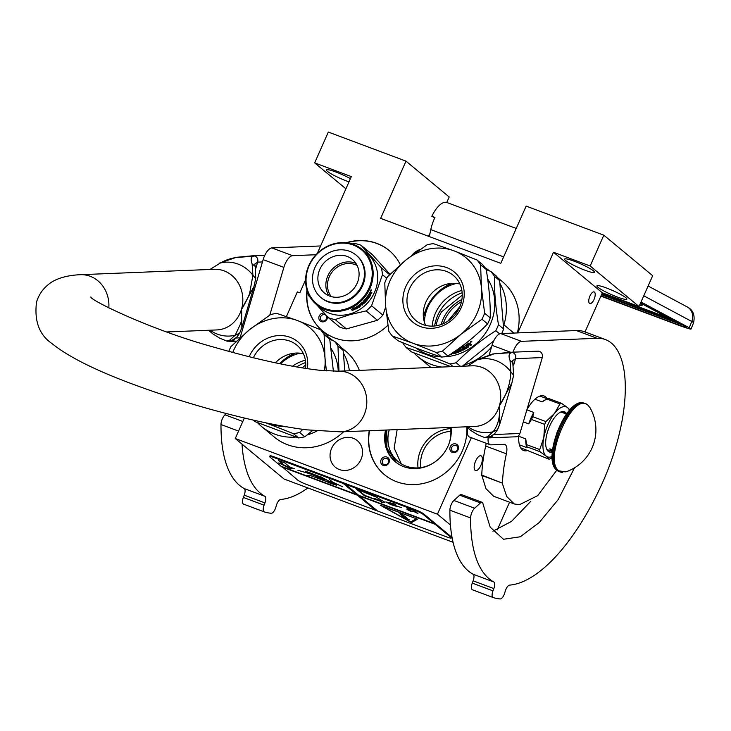 <?xml version="1.0" encoding="UTF-8"?>
<svg xmlns="http://www.w3.org/2000/svg" width="731" height="731" viewBox="0 0 731 731"><rect width="100%" height="100%" fill="white"/><g stroke="black" fill="none" stroke-linecap="round" stroke-linejoin="round"><path stroke-width="1.1" d="M349.391 370.772A55.839 50.357 -50.3 0 0 343.36 353.018M332.897 340.573L332.925 340.6A55.839 50.357 -50.3 0 0 332.897 340.573A55.839 50.357 -50.3 0 0 328.447 337.32M341.021 347.316L345.653 351.154A55.839 50.357 129.7 0 1 359.332 370.37M513.838 333.062L503.906 324.829L503.403 325.962M503.906 324.829A55.839 50.357 -50.3 0 0 499.849 283.281M489.377 270.835L489.404 270.863A55.839 50.357 -50.3 0 0 489.377 270.835A55.839 50.357 -50.3 0 0 484.936 267.583M413.81 352.762A55.839 50.357 -50.3 0 0 418.068 356.783A55.839 50.357 -50.3 0 0 441.762 367.044M463.518 365.262A55.839 50.357 -50.3 0 0 491.506 347.106M589.926 296.037A6.195 2.549 -69.5 0 1 594.157 291.943A6.195 2.549 -69.5 0 1 594.047 299.454A6.195 2.549 -69.5 0 1 589.816 303.539A6.195 2.549 -69.5 0 1 589.926 296.037M317.318 253.365L351.328 176.6L314.659 162.876L328.32 132.064L405.997 161.14L380.641 218.368L500.79 263.334L526.146 206.105L603.824 235.181L590.173 265.993L553.504 252.268L602.353 292.793L585.001 331.938M553.504 252.268L517.776 332.907M430.961 367.483A55.839 50.357 129.7 0 1 430.824 367.373L418.068 356.783M497.5 277.579L502.133 281.417A55.839 50.357 129.7 0 1 517.356 332.925M361.004 459.406A17.233 15.543 -50.3 0 0 357.304 440.638A17.233 15.543 -50.3 0 0 331.591 448.405A17.233 15.543 -50.3 0 0 335.291 467.173A17.233 15.543 -50.3 0 0 361.004 459.406M420.051 249.49A17.233 15.543 -50.3 0 0 411.699 255.503M346.083 242.765A52.193 47.076 129.7 0 1 389.166 250.514A52.193 47.076 129.7 0 1 400.323 264.713M387.878 325.268A52.193 47.076 129.7 0 1 322.508 330.851A52.193 47.076 129.7 0 1 306.947 289.933M466.89 427.196A52.193 47.076 129.7 0 1 462.248 451.118A52.193 47.076 129.7 0 1 384.387 474.62A52.193 47.076 129.7 0 1 369.246 430.714M471.34 437.695L437.44 514.195L235.263 438.518L244.346 418.031M286.406 316.569L297.343 291.888L299.829 292.811L305.604 279.781M343.634 431.747A55.839 50.357 129.7 0 1 274.344 437.101L261.588 426.52A55.839 50.357 -50.3 0 0 296.192 437.037M603.824 235.181L652.673 275.706L639.013 306.517L602.353 292.793M509.553 502.206L497.254 529.966M453.065 542.283L284.103 479.043L235.263 438.518M597.912 287.274A16.384 2.12 -156.1 0 0 614.241 295.808A16.384 2.12 -156.1 0 0 626.878 299.143A16.384 2.12 -156.1 0 0 625.873 297.736A16.384 2.12 -156.1 0 0 609.544 289.202A16.384 2.12 -156.1 0 0 596.907 285.867A16.384 2.12 -156.1 0 0 597.912 287.274M565.62 260.483A16.384 2.12 -156.1 0 0 581.949 269.017A16.384 2.12 -156.1 0 0 594.586 272.352A16.384 2.12 -156.1 0 0 593.581 270.945A16.384 2.12 -156.1 0 0 577.252 262.411A16.384 2.12 -156.1 0 0 564.615 259.076A16.384 2.12 -156.1 0 0 565.62 260.483M590.173 265.993L639.013 306.517M346.741 242.838A52.193 47.076 129.7 0 1 389.285 250.614M322.627 330.951A52.193 47.076 129.7 0 1 307.139 290.572M384.506 474.721A52.193 47.076 129.7 0 1 369.52 430.705M475.643 460.996A7.895 3.253 -69.5 0 1 481.035 455.788A7.895 3.253 -69.5 0 1 480.888 465.355A7.895 3.253 -69.5 0 1 475.497 470.563A7.895 3.253 -69.5 0 1 475.643 460.996M437.44 514.195L450.424 524.959M428.53 236.287A6.195 2.549 -69.5 0 1 428.768 235.72A6.195 2.549 -69.5 0 1 429.956 233.582M405.997 161.14L449.19 196.977L446.76 202.46M314.659 162.876L345.918 188.808M350.423 178.638A16.384 2.12 -156.1 0 0 335.081 171.721A16.384 2.12 -156.1 0 0 326.401 169.912A16.384 2.12 -156.1 0 0 327.397 171.319A16.384 2.12 -156.1 0 0 348.998 181.855M257.33 422.5A55.839 50.357 -50.3 0 0 261.588 426.52M307.029 435A55.839 50.357 -50.3 0 0 317.026 430.988M420.818 467.593A30.464 27.476 129.7 0 1 423.286 450.908A30.464 27.476 -50.3 0 1 450.872 431.381M324.153 313.06A4.614 4.158 -50.3 0 0 319.575 315.353A4.614 4.158 -50.3 0 0 319.602 320.342A4.614 4.158 -50.3 0 0 324.61 321.466A4.614 4.158 -50.3 0 0 327.515 316.715M388.618 458.337A4.614 4.158 -50.3 0 0 382.569 457.853A4.614 4.158 -50.3 0 0 381.472 464.103A4.614 4.158 -50.3 0 0 387.531 464.587A4.614 4.158 -50.3 0 0 388.618 458.337M450.269 446.742A4.614 4.158 -50.3 0 0 452.352 452.398A4.614 4.158 -50.3 0 0 458.145 449.684A4.614 4.158 -50.3 0 0 456.062 444.028A4.614 4.158 -50.3 0 0 450.269 446.742M385.575 430.056A35.326 31.853 -50.3 0 0 395.398 461.828A35.326 31.853 -50.3 0 0 448.094 445.928A35.326 31.853 -50.3 0 0 451.054 427.416M418.05 467.886A33.379 30.108 129.7 0 1 420.8 449.976A33.379 30.108 -50.3 0 1 450.643 428.604M320.946 319.922A3.399 3.061 129.7 0 1 325.743 315.18A3.399 3.061 129.7 0 1 326.209 315.664A3.399 3.061 -50.3 0 1 321.402 320.406A3.399 3.061 -50.3 0 1 320.946 319.922M382.816 463.682A3.399 3.061 129.7 0 1 387.622 458.94A3.399 3.061 129.7 0 1 388.088 459.424A3.399 3.061 -50.3 0 1 383.282 464.167A3.399 3.061 -50.3 0 1 382.816 463.682M457.515 449.638A3.399 3.061 129.7 0 1 451.712 447.463A3.399 3.061 -50.3 0 1 457.515 449.638M395.809 462.166A35.326 31.853 129.7 0 1 386.553 430.02M448.989 443.726A33.379 30.108 -50.3 0 0 450.47 427.443M432.615 463.472A33.379 30.108 129.7 0 1 398.093 461.544A33.379 30.108 129.7 0 1 389.221 429.91M398.459 464.048L396.33 462.44L386.927 448.057L386.717 430.011M401.255 463.81L394.164 448.13L397.152 429.59M641.023 301.985L689.242 327.762A24.278 1.215 -158.2 0 1 691.06 329.041L693.591 322.736A24.278 1.215 21.8 0 0 691.764 321.466L689.242 327.762M691.06 329.041A24.278 1.215 -158.2 0 1 677.418 324.765L600.873 296.119M434.762 217.838L431.838 216.275A23.063 9.512 -69.5 0 1 446.915 202.514L516.241 228.456M429.325 236.588L430.787 229.616A23.063 9.512 -69.5 0 1 434.954 217.445L431.838 216.275M458.794 350.204A24.881 22.442 129.7 0 1 458.255 349.628M461.508 301.665A36.413 32.84 -50.3 0 0 444.53 320.333A36.413 32.84 129.7 0 0 443.224 323.705M461.928 299.482A36.413 32.84 -50.3 0 0 443.077 319.127A36.413 32.84 129.7 0 0 441.149 324.518M462.166 292.793A38.478 34.704 -50.3 0 0 437.686 315.454A38.478 34.704 129.7 0 0 434.625 325.98M456.519 283.445A38.478 34.704 -50.3 0 0 427.836 307.285A38.478 34.704 129.7 0 0 424.391 322.17M435.301 322.499L436.462 323.458A41.64 37.546 129.7 0 1 441.643 311.781L462.257 295.132M436.654 325.697L436.462 323.458M440.226 310.611L441.643 311.781M459.945 306.554L447.747 321.265M392.373 336.077A57.055 51.453 -50.3 0 1 388.81 331.234L385.63 306.079A50.987 45.98 -50.3 0 1 390.043 280.786A50.987 45.98 -50.3 0 1 406.107 259.852L387.439 276.839A57.055 51.453 -50.3 0 0 386.032 279.818A57.055 51.453 -50.3 0 0 384.78 282.851L385.63 306.079A50.987 45.98 -50.3 0 0 413.061 343.287L392.373 336.077L398.002 340.747C414.111 347.472 428.677 352.927 441.698 357.103A57.055 51.453 -50.3 0 0 447.929 355.924L442.31 351.264L460.978 334.277A50.987 45.98 -50.3 0 0 481.455 288.06L484.635 313.215L490.263 317.884A57.055 51.453 129.7 0 1 489.012 320.918A57.055 51.453 -50.3 0 1 487.595 323.897C475.918 335.849 462.696 346.521 447.929 355.924M487.595 323.897L481.976 319.228L460.978 334.277A50.987 45.98 -50.3 0 1 413.061 343.287L436.078 352.433L441.698 357.103M459.909 284.039A29.313 26.435 -50.3 0 0 430.559 294.593A29.313 26.435 -50.3 0 0 425.606 325.386M446.385 271.384A29.313 26.435 -50.3 0 0 411.672 284.679A29.313 26.435 -50.3 0 0 415.893 320.516A29.313 26.435 -50.3 0 0 422.838 324.527A29.313 26.435 129.7 0 0 457.551 311.223A29.313 26.435 129.7 0 0 453.33 275.395A29.313 26.435 129.7 0 0 446.385 271.384M446.614 267.573A32.529 29.341 129.7 0 1 461.298 307.459A32.529 29.341 129.7 0 1 420.471 326.556A32.529 29.341 129.7 0 1 405.787 286.68A32.529 29.341 129.7 0 1 446.614 267.573M450.99 366.67L411.398 351.858L406.217 347.563C419.228 351.721 433.794 357.176 449.912 363.919L453.138 366.587M493.772 340.838L462.339 366.213M449.912 363.919A57.055 51.453 -50.3 0 0 456.144 362.74C467.813 350.779 481.035 340.098 495.819 330.714L499.629 333.875M456.144 362.74L460.429 366.295M486.243 269.556L490.876 271.475L496.057 275.77A57.055 51.453 129.7 0 1 499.62 280.603L494.448 276.309C494.238 291.148 495.581 307.285 498.478 324.701L503.659 328.996L499.62 280.603M490.876 271.475A57.055 51.453 129.7 0 1 494.448 276.309M498.478 324.701A57.055 51.453 129.7 0 1 497.226 327.735A57.055 51.453 -50.3 0 1 495.819 330.714M503.659 328.996A57.055 51.453 129.7 0 1 501.704 333.555M487.65 278.913A50.375 45.432 129.7 0 1 490.254 324.537A50.375 45.432 -50.3 0 1 443.315 356.865M402.653 342.72A57.055 51.453 -50.3 0 0 406.217 347.563M461.864 290.454A36.915 33.288 -50.3 0 0 432.268 326.127M423.423 317.336A44.061 39.739 -50.3 0 1 426.383 308.244A44.061 39.739 129.7 0 1 451.594 283.372M416.076 348.011A50.375 45.432 -50.3 0 0 440.93 356.847M457.195 349.71A50.375 45.432 129.7 0 0 464.432 346.028L464.889 346.403A50.375 45.432 129.7 0 1 462.266 347.901L462.522 348.385A50.375 45.432 129.7 0 0 464.761 347.134L465.208 347.508A50.375 45.432 129.7 0 1 462.979 348.76L463.783 349.153A50.375 45.432 129.7 0 0 467.182 347.17L465.409 345.416A50.375 45.432 129.7 0 0 468.754 343.104L470.115 343.451L469.667 344.237L469.869 343.086M470.115 343.451L469.667 344.237L470.682 343.926L471.669 344.74A50.375 45.432 129.7 0 1 470.49 345.617L470.252 345.251A49.891 44.993 129.7 0 0 471.321 344.447M469.622 344.895L468.937 345.096A50.375 45.432 129.7 0 1 467.749 345.918L467.52 345.535A49.891 44.993 129.7 0 0 468.699 344.721L469.384 344.529M467.749 345.918L468.608 346.631L468.297 347.124A50.375 45.432 129.7 0 1 463.262 350.039L462.559 350.14L463.089 349.628A49.891 44.993 129.7 0 0 468.087 346.741L468.388 346.256M468.608 346.631L468.087 346.741M462.559 350.14L460.777 348.669L462.394 349.72M461.133 350.569A49.891 44.993 129.7 0 1 460.137 351.008L460.274 351.437A50.375 45.432 129.7 0 0 461.517 350.889L459.552 349.254A50.375 45.432 129.7 0 0 460.777 348.669M455.395 350.962A50.375 45.432 129.7 0 0 458.31 349.802L458.173 349.381A49.891 44.993 129.7 0 1 456.93 349.893M459.169 351.182L458.967 351.986L459.296 351.611L457.46 350.725A50.375 45.432 129.7 0 1 455.157 351.584L454.691 351.437M458.84 351.547A49.891 44.993 129.7 0 1 453.649 353.301L453.001 353.74L452.233 353.1M458.967 351.986A50.375 45.432 129.7 0 1 453.732 353.749L453.649 353.301M451.018 353.914L451.502 354.316A50.375 45.432 129.7 0 1 450.214 354.59L450.205 354.453M453.019 352.58L454.015 353.164A50.375 45.432 129.7 0 0 457.551 351.976L457.432 351.538A49.891 44.993 129.7 0 1 457.359 351.574M457.551 351.976L457.569 351.419M457.469 351.657L456.829 351.044A49.891 44.993 129.7 0 1 454.545 351.839L453.832 351.849M457.679 351.839L456.829 351.044M456.939 351.447A28.162 25.402 -50.3 0 0 456.957 351.474A50.375 45.432 129.7 0 1 454.636 352.287L454.545 351.839M464.532 346.101A49.891 44.993 129.7 0 1 462.083 347.49L462.083 347.49M464.852 347.207A49.891 44.993 129.7 0 1 462.805 348.349L462.979 348.76M468.973 344.365L468.096 343.753A49.891 44.993 129.7 0 1 466.616 344.776L467.292 345.535A50.375 45.432 129.7 0 0 468.973 344.365L468.735 343.99A49.891 44.993 129.7 0 1 468.626 344.073M468.333 344.127A50.375 45.432 129.7 0 1 466.835 345.16M468.096 343.753L468.735 343.99M465.556 345.324L466.972 346.786M458.173 349.381L460.137 351.008M460.612 348.248A49.891 44.993 129.7 0 1 459.397 348.833L459.772 349.144M470.6 341.806L471.714 341.596L471.029 342.163L470.545 341.743M471.924 341.057L470.344 342.364L471.943 341.085M458.31 349.802L460.274 351.437M453.732 353.749L453.001 353.74M454.636 352.287L453.924 352.296M480.605 264.832A57.055 51.453 129.7 0 0 477.041 259.989L454.024 250.843A50.987 45.98 129.7 0 0 406.107 259.852L427.105 244.803A57.055 51.453 129.7 0 1 433.337 243.633L454.024 250.843A50.987 45.98 129.7 0 1 481.455 288.06L480.605 264.832L486.234 269.501C489.112 286.899 490.455 303.036 490.263 317.884M477.041 259.989L482.661 264.659A57.055 51.453 129.7 0 1 486.234 269.501M481.976 319.228A57.055 51.453 -50.3 0 0 484.635 313.215M436.078 352.433A57.055 51.453 -50.3 0 0 442.31 351.264M451.493 283.381L436.626 293.378L426.356 308.235L423.404 317.236M344.749 309.295A35.079 31.634 -50.3 0 0 371.732 267.756A35.079 31.634 -50.3 0 0 333.5 244.337A35.079 31.634 129.7 0 0 306.527 285.885A35.079 31.634 129.7 0 0 344.749 309.295M316.505 304.58A35.81 32.292 129.7 0 0 345.105 310.172A35.81 32.292 -50.3 0 0 371.768 283.354A35.81 32.292 -50.3 0 0 362.238 249.463A35.81 32.292 -50.3 0 0 333.628 243.862A35.81 32.292 129.7 0 0 306.974 270.68A35.81 32.292 129.7 0 0 316.505 304.58L321.101 308.4A35.81 32.292 129.7 0 0 349.71 313.992A35.81 32.292 -50.3 0 0 376.364 287.173A35.81 32.292 -50.3 0 0 366.834 253.273L362.238 249.463M390.007 274.271L372.399 254.653L361.105 245.287A40.059 36.13 -50.3 0 0 354.462 243.487L352.022 243.962M310.584 297.901L308.327 295.297A40.059 36.13 129.7 0 1 307.532 291.733M346.412 328.913L335.118 319.538L349.921 314.65L366.13 310.913L377.424 320.288L346.412 328.913A40.059 36.13 129.7 0 1 339.76 327.113L328.466 317.747L316.395 304.489M335.118 319.538A40.059 36.13 129.7 0 1 328.466 317.747M366.13 310.913A40.059 36.13 -50.3 0 0 371.576 305.759L382.45 274.682A40.059 36.13 -50.3 0 0 381.253 267.729L361.105 245.287M377.424 320.288A40.059 36.13 -50.3 0 0 382.87 315.125L371.576 305.759M385.712 307.02L382.87 315.125M386.745 278.246L382.45 274.682M389.605 274.664L381.253 267.729M356.436 308.555L358.19 306.7M352.817 309.752A35.326 31.853 -50.3 0 0 356.682 307.696L356.627 308.957L358.418 307.084L357.386 306.234L357.139 307.221A35.81 32.292 -50.3 0 1 352.89 309.579L352.57 310.355A35.81 32.292 -50.3 0 0 356.883 308.089M351.538 309.441L352.379 310.437L351.346 309.588L353.347 307.934L353.046 308.774L353.174 307.532M352.241 310.017L352.589 309.149A35.326 31.853 -50.3 0 0 356.783 306.837L357.002 305.96M352.379 310.437L352.744 309.569A35.81 32.292 -50.3 0 0 356.993 307.221L356.783 306.837M353.046 308.774A35.81 32.292 -50.3 0 0 357.221 306.344L356.993 307.221M370.654 295.205L369.776 294.081L370.654 295.205A35.81 32.292 -50.3 0 1 368.515 298.403L368.159 298.147A35.326 31.853 -50.3 0 0 368.525 297.654L367.803 297.106A35.326 31.853 -50.3 0 0 367.821 297.078M370.27 294.995A35.326 31.853 -50.3 0 1 370.124 295.242L370.087 295.397A35.81 32.292 -50.3 0 1 368.643 297.563L367.803 297.106M368.159 297.362A35.81 32.292 -50.3 0 0 369.118 295.964L368.799 295.763M369.118 295.964L368.826 295.717A35.81 32.292 -50.3 0 1 367.867 297.115L367.501 296.859A35.326 31.853 -50.3 0 0 367.611 296.713M367.337 296.521L367.647 296.74A35.81 32.292 -50.3 0 0 368.771 295.086L368.442 294.885M364.285 301.336A35.326 31.853 -50.3 0 1 363.937 301.693L363.344 301.263A35.81 32.292 -50.3 0 0 368.47 294.84L368.771 295.086M363.855 302.168L363.179 301.547M364.248 302.013A35.81 32.292 -50.3 0 0 365.381 300.806L365.098 300.542M366.204 300.569L366.533 300.861A35.81 32.292 -50.3 0 1 363.947 303.557L363.654 303.237A35.326 31.853 -50.3 0 0 363.874 303.018L364.02 302.954A35.81 32.292 -50.3 0 0 365.774 301.135L365.82 300.989A35.326 31.853 -50.3 0 0 366.204 300.569L366.322 300.185M363.864 303.018L362.357 302.241A35.81 32.292 -50.3 0 1 358.163 305.695L358.163 305.695M357.962 305.987L359.442 307.23L357.998 305.85M359.213 306.856A35.326 31.853 -50.3 0 0 359.826 306.417M359.442 307.23A35.81 32.292 -50.3 0 0 360.173 306.709L359.277 305.814M359.478 306.134A35.81 32.292 -50.3 0 0 361.132 304.854L360.831 304.608A35.81 32.292 -50.3 0 1 359.186 305.887L358.93 305.677M358.793 305.238L359.003 305.549A35.81 32.292 -50.3 0 0 360.812 304.123L360.584 303.822M361.836 304.845A35.326 31.853 -50.3 0 0 362.448 304.334M362.11 305.192A35.81 32.292 -50.3 0 0 362.786 304.617L361.854 303.74M362.092 304.041A35.81 32.292 -50.3 0 0 362.978 303.246L362.686 302.908A35.326 31.853 -50.3 0 1 362.64 302.954M363.947 303.557L362.686 302.908M363.545 303.712L362.978 303.246M366.66 300.468L365.546 300.039A35.81 32.292 -50.3 0 1 364.431 301.263L364.111 300.953M363.855 300.743L364.129 301.017A35.81 32.292 -50.3 0 0 365.865 299.061L366.816 299.856A35.326 31.853 -50.3 0 0 367.382 299.162L366.432 298.358A35.81 32.292 -50.3 0 0 366.989 297.645L366.679 297.407M365.865 299.061L366.816 299.856M367.154 300.139A35.81 32.292 -50.3 0 0 367.73 299.436L367.382 299.162M367.73 299.436L366.432 298.358M368.515 298.403L366.989 297.645M370.16 294.291A35.81 32.292 -50.3 0 0 370.626 293.469L370.288 293.295M371.174 293.414A35.326 31.853 -50.3 0 0 371.558 292.674L371.96 292.848A35.81 32.292 -50.3 0 1 371.512 293.698L370.553 293.03M371.96 292.848L370.855 292.692L371.311 292.318M370.544 291.824L370.453 292.501L370.352 291.669M370.114 295.233L368.872 294.2A35.81 32.292 -50.3 0 0 370.188 291.888L370.188 291.888M371.174 290.874L371.156 290.143L370.827 290.737M371.01 289.768L370.462 290.947L371.01 289.768M371.394 289.915L370.864 291.121L371.375 289.905M361.361 303.146L361.607 303.447A35.81 32.292 -50.3 0 0 362.274 302.844L362.019 302.552M362.274 302.844L362.677 302.99A35.81 32.292 -50.3 0 1 361.79 303.785L361.543 303.575M370.151 292.765L370.526 292.875A35.81 32.292 -50.3 0 1 369.859 294.045L369.566 293.798A35.81 32.292 -50.3 0 0 370.151 292.765L369.813 292.592M357.148 265.517A20.559 18.54 129.7 0 0 336.068 268.039A20.559 18.54 129.7 0 0 327.771 288.562A20.559 18.54 -50.3 0 0 331.344 296.622M355.924 263.361A21.848 19.71 129.7 0 0 334.277 267.29A21.848 19.71 129.7 0 0 326.145 288.535A21.848 19.71 -50.3 0 0 329.005 295.808M318.177 281.928A21.848 19.71 129.7 0 1 328.621 258.948A21.848 19.71 129.7 0 1 352.433 259.468A21.848 19.71 129.7 0 1 358.784 270.634A21.848 19.71 -50.3 0 1 348.34 293.615A21.848 19.71 -50.3 0 1 324.527 293.094A21.848 19.71 -50.3 0 1 318.177 281.928M320.882 297.49L321.53 298.029A27.559 24.854 -50.3 0 0 351.565 298.668A27.559 24.854 -50.3 0 0 364.732 269.693A27.559 24.854 129.7 0 0 356.719 255.612L356.079 255.073A27.559 24.854 129.7 0 1 364.093 269.163A27.559 24.854 -50.3 0 1 350.917 298.138A27.559 24.854 -50.3 0 1 320.882 297.49A27.559 24.854 -50.3 0 1 312.868 283.4A27.559 24.854 129.7 0 1 326.044 254.425A27.559 24.854 129.7 0 1 356.079 255.073M305.677 362.53A38.478 34.704 -50.3 0 0 296.676 366.953M300.039 353.183A38.478 34.704 -50.3 0 0 280.485 363.883M302.077 367.857L305.768 364.87M232.741 352.461A50.987 45.98 -50.3 0 1 233.554 350.524A50.987 45.98 -50.3 0 1 249.627 329.59L230.959 346.576A57.055 51.453 -50.3 0 0 229.543 349.546A57.055 51.453 -50.3 0 0 228.766 351.373M284.798 426.493L283.39 426.237M303.42 353.777A29.313 26.435 -50.3 0 0 275.404 362.823M305.549 368.406A29.313 26.435 129.7 0 0 296.841 345.133A29.313 26.435 129.7 0 0 289.905 341.121A29.313 26.435 -50.3 0 0 253.374 357.779M249.161 356.737A32.529 29.341 129.7 0 1 290.125 337.311A32.529 29.341 129.7 0 1 307.34 368.671M265.92 422.847L293.433 433.647L298.604 437.942L254.909 421.595L253.054 420.051M312.557 430.541L304.836 436.772L299.664 432.478L302.817 429.335M329.754 339.294L334.396 341.213L339.568 345.507A57.055 51.453 129.7 0 1 343.141 350.341L337.96 346.046L338.983 371.193M334.396 341.213A57.055 51.453 129.7 0 1 337.96 346.046M344.858 370.955L343.141 350.341M331.161 348.65A50.375 45.432 129.7 0 1 338.252 371.22M305.384 360.191A36.915 33.288 -50.3 0 0 292.528 366.213M279.598 363.7A44.061 39.739 129.7 0 1 295.105 353.11M298.604 437.942A57.055 51.453 -50.3 0 0 304.836 436.772M293.433 433.647A57.055 51.453 -50.3 0 0 299.664 432.478M270.178 423.724A50.375 45.432 -50.3 0 0 284.45 426.584M320.553 329.727L326.181 334.396A57.055 51.453 129.7 0 1 329.745 339.23L324.125 334.56A57.055 51.453 129.7 0 0 320.553 329.727L297.544 320.58A50.987 45.98 129.7 0 0 249.627 329.59L270.625 314.54A57.055 51.453 129.7 0 1 276.857 313.371L297.544 320.58A50.987 45.98 129.7 0 1 324.975 357.788L326.382 370.873M324.125 334.56L324.975 357.788A50.987 45.98 -50.3 0 1 324.354 370.708M329.745 339.23L333.4 371.238M285.218 426.831A57.055 51.453 -50.3 0 0 286.086 426.712M295.013 353.119L279.562 363.691M487.678 437.613C483.931 437.915 483.895 437.613 487.559 436.718L493.105 431.756C498.167 425.25 500.26 416.615 499.383 405.833C506.757 394.576 510.567 383.208 510.795 371.732L510.037 360.474C508.136 355.385 509.05 352.735 512.769 352.506A4.852 4.359 -92.3 0 0 511.216 352.251L537.943 351.172A4.852 4.359 87.7 0 1 539.496 351.428A4.852 4.359 87.7 0 1 542.283 357.578L519.905 433.483A4.852 4.359 87.7 0 1 515.958 436.791L489.222 437.869A4.852 4.359 -92.3 0 0 492.932 435.228M512.678 360.584L515.556 358.656C516.132 355.769 515.2 353.722 512.769 352.506L492.804 353.978L477.59 359.551L467.886 365.993M493.251 354.197L478.22 359.542A36.979 33.197 -92.3 0 1 510.795 371.732L513.628 375.222L512.65 360.666M470.773 430.44L466.469 426.794L470.773 430.44L477.645 434.707M497.848 428.759L499.757 424.154L499.383 405.833L511.874 383.062L513.473 375.752M209.98 269.465L220.323 263.014C225.258 260.245 230.274 258.463 235.355 257.668L254.863 255.978C251.135 256.161 250.221 258.82 252.131 263.955L252.899 275.212L249.819 292.464C249.454 295.534 242.491 308.427 241.486 309.304C241.906 310.401 241.696 321.841 240.59 323.769L235.199 335.227L229.653 340.198C225.97 341.094 226.007 341.395 229.772 341.094M487.559 436.718L490.126 436.672L494.531 433.876L497.5 429.755L499.757 424.154M489.222 437.869L484.872 437.641L477.608 434.689L470.654 430.349M510.037 360.474L513.153 362.96M212.876 333.912L208.582 330.266L212.812 333.875L219.711 338.161L212.758 333.829M241.86 327.625L253.977 286.543L255.722 278.694L253.977 286.543L241.486 309.304L241.86 327.634L239.594 333.226L235.199 335.227A36.979 33.197 -92.3 0 1 210.035 330.211M231.197 340.363L229.653 340.198M209.916 269.474L220.323 263.014A36.979 33.197 87.7 0 1 252.899 275.212L255.722 278.694L255.247 266.431L252.131 263.955M219.693 263.023L235.355 257.668M255.759 268.551L257.65 262.137L254.772 264.055M574.539 467.822L558.237 499.511L539.222 522.528L520.271 536.782L503.495 539.268L490.172 527.142L482.972 503.778A5.218 2.156 110.5 0 0 482.122 502.307A5.218 2.156 110.5 0 0 480.459 502.919L474.629 508.237A7.283 3.006 110.5 0 0 470.609 517.95A155.374 64.063 110.5 0 0 489.213 578.851A155.374 64.063 110.5 0 0 493.8 581.977A6.067 2.504 -69.5 0 1 493.845 588.592L492.968 590.858A6.067 2.504 110.5 0 0 493.142 597.529A6.067 2.504 110.5 0 0 493.187 597.547A169.948 70.066 110.5 0 0 500.159 598.936A6.067 2.504 110.5 0 0 504.646 593.179L505.34 590.876A6.067 2.504 -69.5 0 1 509.626 585.12A155.374 64.063 110.5 0 0 603.303 480.861A116.531 48.045 110.5 0 0 605.405 339.568A116.531 48.045 110.5 0 0 597.108 338.298L521.495 341.34A12.135 5.007 110.5 0 0 513.034 352.178M470.609 517.95L449.894 510.201A155.374 64.063 110.5 0 0 468.498 571.103A155.374 64.063 110.5 0 0 473.085 574.219L493.8 581.977M492.932 531.181L511.526 521.386L530.816 501.274M486.124 443.233A12.135 5.007 110.5 0 1 485.676 446.047A94.445 38.935 110.5 0 0 481.756 475.086L485.96 488.673L493.562 496.221L514.277 503.979L519.503 504.682L537.678 495.664L556.784 470.225M488.134 437.906A12.135 5.007 110.5 0 0 490.108 444.722L469.393 436.974A12.135 5.007 -69.5 0 1 467.758 427.991M510.658 352.278L492.045 345.306L489.267 354.718M492.045 345.306A12.135 5.007 -69.5 0 1 500.781 333.592L576.393 330.54L597.108 338.298M605.405 339.568L584.69 331.81A116.531 48.045 110.5 0 0 576.393 330.54M493.105 597.519L472.473 589.789A6.067 2.504 -69.5 0 1 472.427 589.78A6.067 2.504 -69.5 0 1 472.253 583.1L473.131 580.834A6.067 2.504 110.5 0 0 473.085 574.219M449.894 510.201A7.283 3.006 -69.5 0 1 453.914 500.479L459.744 495.17A5.218 2.156 -69.5 0 1 461.407 494.558L482.122 502.307M481.501 475.314L502.215 483.072L506.702 496.477L514.277 503.97M481.756 475.086L502.215 483.072M490.108 444.722A12.135 5.007 110.5 0 0 490.976 444.859L503.97 444.329A12.135 5.007 -69.5 0 1 504.838 444.466A12.135 5.007 -69.5 0 1 506.391 453.805A94.445 38.935 110.5 0 0 502.471 482.835M518.8 435.448A29.13 12.016 110.5 0 0 522.172 449.666A29.13 12.016 110.5 0 0 523.661 450.543A29.13 12.016 110.5 0 0 527.819 450.451M547.163 398.77A29.13 12.016 110.5 0 0 545.582 396.842A29.13 12.016 110.5 0 0 544.083 395.974A29.13 12.016 110.5 0 0 526.887 409.808M242.025 444.137A155.374 64.063 110.5 0 0 260.318 493.187A155.374 64.063 110.5 0 0 264.905 496.303A6.067 2.504 -69.5 0 1 264.942 502.919L264.074 505.185A6.067 2.504 110.5 0 0 264.247 511.864A6.067 2.504 110.5 0 0 264.284 511.874A169.948 70.066 110.5 0 0 271.265 513.263A6.067 2.504 110.5 0 0 275.742 507.506L276.437 505.203A6.067 2.504 -69.5 0 1 280.722 499.456A155.374 64.063 110.5 0 0 307.897 487.952M238.553 431.098L220.99 424.528A155.374 64.063 110.5 0 0 239.604 485.43A155.374 64.063 110.5 0 0 244.191 488.555L264.905 496.303M315.975 254.735L292.592 255.676A12.135 5.007 110.5 0 0 283.856 267.391L263.142 259.642L240.106 337.768M263.142 259.642A12.135 5.007 -69.5 0 1 271.877 247.919L320.598 245.954M264.211 511.846L243.569 504.125A6.067 2.504 -69.5 0 1 243.533 504.107A6.067 2.504 -69.5 0 1 243.359 497.436L244.227 495.17A6.067 2.504 110.5 0 0 244.191 488.555M220.99 424.528A7.283 3.006 -69.5 0 1 225.02 414.806L226.382 413.563M283.856 267.391L269.803 315.07M518.745 436.27L525.763 438.902L526.53 444.622L539.725 449.565A29.98 12.363 110.5 0 0 539.99 451.703L546.13 456.062L549.054 459.223A29.98 12.363 110.5 0 0 550.571 458.565L552.234 457.25M523.332 421.851L528.723 423.87L531.483 419.457L544.677 424.4L543.809 437.586L539.725 449.565M526.868 409.853L533.785 412.439L532.725 416.652L545.92 421.595L554.546 413.371A26.709 11.011 110.5 0 0 543.809 437.586A26.709 11.011 110.5 0 0 546.13 456.062M559.937 403.951L554.546 413.371A26.709 11.011 110.5 0 1 567.585 407.642L561.454 403.284A29.98 12.363 110.5 0 0 559.937 403.951L546.742 399.007L542.155 401.904A27.915 11.513 -69.5 0 1 544.147 400.515L545.408 399.775M534.946 399.208L542.155 401.904M539.935 396.065L547.199 398.779M546.742 399.007A29.98 12.363 -69.5 0 1 548.25 398.349L561.454 403.284M567.585 407.642L569.86 409.863M520.591 447.747L549.054 459.223M526.53 444.622A29.98 12.363 -69.5 0 0 526.795 446.769L526.859 447.619L526.795 446.769L539.99 451.703M519.421 444.841L526.859 447.619M526.777 447.39A27.915 11.513 -69.5 0 1 526.695 447.153A27.915 11.513 -69.5 0 1 525.763 438.902M544.677 424.4A29.98 12.363 -69.5 0 1 545.92 421.595M531.483 419.457A29.98 12.363 -69.5 0 1 532.725 416.652M528.723 423.87A27.915 11.513 -69.5 0 1 533.785 412.439M546.148 456.08A26.709 11.011 110.5 0 0 552.216 456.427M569.486 410.274A26.709 11.011 110.5 0 0 567.603 407.66M566.653 413.773A21.482 8.863 110.5 0 0 565.502 412.385A21.482 8.863 -69.5 0 0 564.396 411.736A21.482 8.863 -69.5 0 0 549.127 427.333A21.482 8.863 -69.5 0 0 548.241 451.338A21.482 8.863 110.5 0 0 549.337 451.986A21.482 8.863 110.5 0 0 552.371 451.922M548.268 451.365A21.482 8.863 110.5 0 0 550.571 450.89M564.615 413.371A21.482 8.863 110.5 0 0 563.217 411.526A21.482 8.863 -69.5 0 0 563.19 411.498M589.981 407.67A44.427 44.427 0 0 1 565.968 471.842L558.932 470.883C542.503 460.027 573.378 390.354 588.007 405.266L589.99 407.688L587.788 405.001L585.632 403.74A36.413 15.013 -69.5 0 1 587.496 404.837M553.824 464.788L552.654 450.479L557.159 431.957L565.922 415.044L576.192 405.02M552.581 449.867L549.822 448.816A20.029 8.26 110.5 0 0 551.311 450.945A20.029 8.26 110.5 0 0 552.334 451.548A20.029 8.26 110.5 0 0 552.398 451.575M549.822 448.816L552.581 449.848M566.443 414.057A20.029 8.26 110.5 0 0 566.379 414.029A20.029 8.26 110.5 0 0 565.328 413.819L566.342 414.194M552.508 450.515L550.626 449.483L552.472 450.853M551.951 449.885L552.526 450.333M551.256 449.364L551.868 450.068M552.554 450.086L551.192 449.51M451.292 537.979A7.283 0.941 -156.1 0 0 450.853 537.349L435.109 524.291L359.497 495.993L377.662 511.06L447.052 537.038A7.283 0.941 -156.1 0 0 451.292 537.979L451.584 537.312A7.283 0.941 -156.1 0 0 451.146 536.691L423.697 513.92A7.283 0.941 -156.1 0 0 415.053 509.58L274.198 456.866A7.283 0.941 -156.1 0 0 269.958 455.925L269.666 456.583A7.283 0.941 -156.1 0 0 270.114 457.204L281.006 466.25L356.618 494.549L343.488 483.054L343.296 483.493L273.906 457.524A7.283 0.941 -156.1 0 0 269.666 456.583M435.109 524.291L434.497 523.177L434.296 523.615L423.395 514.578A7.283 0.941 -156.1 0 0 414.76 510.238L345.37 484.269L345.562 483.831L343.488 483.054M281.956 466.606L297.563 479.984A7.283 0.941 -156.1 0 0 306.198 484.315L375.588 510.284L376.538 510.128M417.94 513.591L414.715 510.914L406.427 507.817L410.146 509.681L406.984 509.416L411.06 511.462L414.221 511.727L417.94 513.591M385.146 501.886L384.954 502.325L372.627 494.96L374.29 496.34L356.5 489.13L364.577 495.828L379.937 501.027L381.591 502.398L384.945 502.06M384.954 502.325L381.591 502.398M401.593 507.67L388.901 503.412L390.719 504.6L386.397 502.115L393.607 503.796L395.809 504.938L393.991 503.696L386.251 502.051L390.857 504.664L389.038 503.476L401.593 507.67M390.884 504.646L397.289 506.537L390.994 504.454M345.37 484.269L358.693 495.326L434.296 523.615M434.351 523.497L435.301 523.853M411.489 522.619L417.547 519.156L380.266 505.203L411.489 522.619L417.2 519.028M356.673 494.421L375.789 509.845M375.588 510.284L357.422 495.216L357.623 494.777M281.819 466.917L357.422 495.216M278.813 462.906L289.65 468.352L294.41 468.745L289.732 466.99L284.862 462.961L278.63 460.621L283.491 464.66L278.813 462.906M330.887 483.2L309.286 475.113M328.201 482.04L309.277 475.141M321.768 478.12L322.983 479.033L316.514 476.932M310.931 474.008L297.892 470.289L311.059 474.099M336.662 485.247L319.959 476.356L319.886 476.877L305.476 471.184L311.973 474.73L324.829 479.755L316.441 477.096L330.777 483.447L336.662 485.238L319.849 476.594M319.849 476.676L307.897 472.034M310.118 475.744L306.691 475.406M328.548 481.153L332.669 482.186L342.455 486.682L332.706 482.177L329.379 479.408L332.495 482.094L328.548 481.153M343.296 483.493L356.618 494.549M414.221 511.727L414.413 511.289L416.295 512.23M411.06 511.462L414.413 511.289M408.273 509.525L411.251 511.024M364.577 495.828L364.769 495.39L373.806 498.77M357.825 489.624L364.769 495.39M374.29 496.34L374.354 495.792M379.937 501.027L380.129 500.589L381.783 501.959M373.724 498.697L373.916 498.259L380.129 500.589M410.977 521.788L411.69 522.181M289.65 468.352L292.839 468.16M283.025 464.487L289.851 467.904M283.491 464.66L279.955 461.115M330.485 482.835L328.42 482.131M324.281 479.399L322.042 478.229M416.158 518.818L410.685 521.952L382.459 506.208L416.231 518.663M402.397 514.222L398.532 512.641L402.397 514.222M409.068 520.134L404.855 516.168L400.634 514.514L405.55 518.635L409.214 519.787M399.583 512.842L401.666 513.765M401.63 514.779L405.751 518.197L408.976 519.586M643.764 295.799L691.764 321.466A12.135 11.038 118.1 0 0 687.131 306.883L648.095 286.013M685.093 326.218A1.215 1.106 118.1 0 1 684.974 326.163L640.776 302.533L685.093 326.218A19.426 0.978 21.8 0 1 675.636 323.815L600.983 295.872M685.998 326.73L684.974 326.163A1.215 1.106 118.1 0 1 684.865 326.09M682.681 324.939A18.211 0.914 21.8 0 1 675.645 322.453L601.503 294.703M675.636 323.815A1.215 0.503 -69.5 0 1 675.645 322.453L675.746 322.197M503.641 256.883L430.787 229.616M640.703 302.716L677.171 322.216A9.713 0.484 21.8 0 1 672.447 321.019L601.595 294.502L672.465 321.028A1.215 0.503 -69.5 0 1 672.447 321.019M677.692 322.27A1.215 1.106 118.1 0 1 677.171 322.216M640.548 303.063L674.658 321.302L601.668 294.337M629.747 303.045L601.942 293.707A97.716 4.898 -158.2 0 0 629.656 303.018M639.497 305.439A97.716 4.898 -158.2 0 0 640.237 303.758M626.156 301.702A95.295 4.779 21.8 0 1 602.006 293.56M671.698 320.553A1.215 0.503 -69.5 0 1 671.561 319.657M668.298 317.912L622.785 300.88M639.479 305.476L641.745 305.54L643.042 304.553A98.932 4.962 -158.2 0 0 643.061 304.416M458.803 309.03A31.808 28.683 -50.3 0 0 449.967 319.685M511.216 352.251L492.804 353.978M472.263 365.82A30.346 27.239 87.7 0 1 499.383 405.833A30.346 27.239 87.7 0 1 474.711 426.465L340.792 431.866A30.346 27.239 -92.3 0 0 365.463 411.233A30.346 27.239 -92.3 0 0 338.343 371.22L472.263 365.82M497.5 429.755L493.105 431.756A36.979 33.197 87.7 0 1 467.931 426.73M166.814 331.956L216.815 329.937A30.346 27.239 -92.3 0 0 241.486 309.304A30.346 27.239 -92.3 0 0 214.366 269.291L80.447 274.692A30.346 27.239 87.7 0 1 108.818 307.888M519.905 433.483L493.809 434.543M513.665 365.071L515.556 358.656L542.283 357.578M235.026 338.7A4.852 4.359 87.7 0 1 231.325 341.34L226.975 341.121L219.711 338.161M262.466 261.936L257.65 262.137A4.852 4.359 -92.3 0 0 254.863 255.978A4.852 4.359 87.7 0 0 253.31 255.731L234.898 257.458M235.912 338.014L240.015 337.85M485.676 446.047L506.391 453.805M521.495 341.34L500.781 333.592M492.968 590.858L472.253 583.1M473.131 580.834L493.845 588.592M474.629 508.237L453.914 500.479M480.459 502.919L459.744 495.17M292.592 255.676L271.877 247.919M264.074 505.185L243.359 497.436M244.227 495.17L264.942 502.919M242.82 421.476L225.02 414.806M562.623 472.354A36.413 15.013 -69.5 0 1 560.101 471.952A36.413 15.013 -69.5 0 1 558.237 470.865A36.413 15.013 -69.5 0 1 559.754 430.175A36.413 15.013 -69.5 0 1 585.632 403.74L584.544 403.338A36.413 15.013 -69.5 0 0 558.667 429.764A36.413 15.013 -69.5 0 0 557.15 470.453A36.413 15.013 -69.5 0 0 559.014 471.55L556.867 470.289C541.159 459.406 567.082 395.133 584.544 403.338M415.053 509.58L414.76 510.238M423.697 513.92L423.395 514.578M451.146 536.691L450.853 537.349M274.198 456.866L273.906 457.524M324.491 479.499L316.651 476.63M687.131 306.883C693.034 309.789 695.181 315.079 693.591 322.736M672.465 321.028L678.66 322.782M674.704 321.329L640.539 303.073M550.781 458.41L552.334 458.986M80.447 274.692C64.63 275.368 53.482 279.653 47.524 285.264C42.425 289.476 38.761 295.041 36.55 301.958C34.11 321.073 39.31 334.981 52.129 343.68C69.271 357.505 98.594 371.896 140.087 386.845C175.787 399.747 212.218 410.539 249.39 419.21C270.689 424.135 289.796 427.681 306.709 429.846L340.792 431.866M90.872 296.941C88.89 299.408 149.352 329.526 214.119 347.216C256.672 359.488 291.998 367.19 320.096 370.306L338.343 371.22M511.874 383.062L513.628 375.222M467.813 365.993L477.59 359.551M489.094 436.891L490.126 436.672M511.864 383.099L499.766 424.126M239.594 333.226L236.707 337.274L232.23 340.153M255.247 266.431L254.744 264.147M236.488 341.13L231.325 341.34M253.31 255.731L264.823 255.265M519.503 504.682L519.037 504.509M472.427 589.78L493.142 597.529M243.533 504.107L264.247 511.864M547.044 449.867L547.793 449.848M561.837 412.33L561.28 411.827M565.968 471.842L559.014 471.55M552.334 451.548L546.843 449.492M566.379 414.029L560.887 411.982"/></g></svg>
